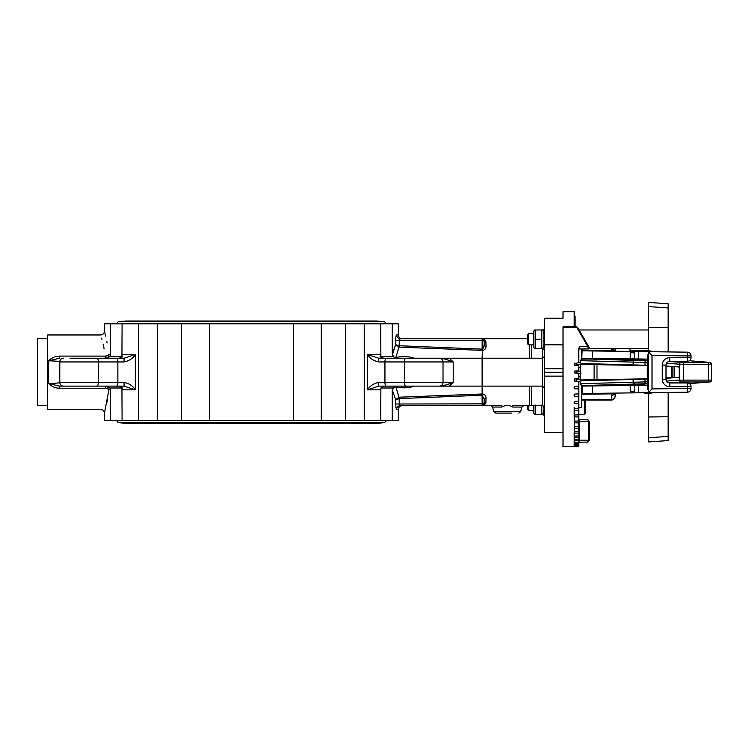 <?xml version="1.0" encoding="UTF-8"?>
<svg xmlns="http://www.w3.org/2000/svg" width="749" height="749" viewBox="0 0 749 749"><rect width="100%" height="100%" fill="white"/><g stroke="black" fill="none" stroke-linecap="round" stroke-linejoin="round"><path stroke-width="1.12" d="M544.42 415.096L543.119 415.096L544.42 415.096M544.42 413.57L543.119 413.57L543.119 415.096M543.119 413.57L543.119 412.044L544.42 412.044M544.364 407.063L543.119 407.063L543.119 412.044M543.119 407.063L544.233 406.698M543.119 405.752L543.119 406.698M543.119 410.752L544.42 410.752M535.292 405.059L535.292 414.366L541.649 414.366L541.649 405.059M534.458 414.366L533.822 413.251L533.822 405.658M533.822 410.649L528.822 410.649L528.822 405.658M527.68 405.658L527.68 409.506L528.822 410.649M574.193 326.807L574.193 311.706L563.023 311.706L563.023 318.222L544.42 318.222L544.42 432.641L563.023 432.641M544.42 329.251L543.119 329.251L543.119 330.777L544.42 330.777M544.42 337.649L543.119 337.649L543.119 340.926L544.42 340.926M543.119 337.649L544.42 337.293M544.42 333.605L543.119 333.605L543.119 337.293M544.42 332.303L543.119 332.303L543.119 333.605M544.42 341.282L543.119 341.282L543.119 344.971L544.42 344.971M543.119 344.971L543.119 346.263L544.42 346.263M544.42 347.798L543.119 347.798L543.119 349.324L544.42 349.324M543.119 347.798L543.119 346.263M543.119 332.303L543.119 330.777M535.292 339.288L535.292 329.981L541.649 329.981L541.649 348.585L535.292 348.585L535.292 339.288L541.649 339.288M534.458 348.585L533.822 347.47L533.822 331.095L534.458 329.981M533.822 344.868L528.607 344.868L528.607 333.708L533.822 333.708M528.607 333.708L527.68 334.634L527.68 343.941L528.607 344.868M544.42 344.83L563.023 344.83M578.837 446.582L574.633 446.582L578.837 446.582L574.633 446.292L578.837 446.039L578.837 445.234L574.633 445.196L574.633 444.719L578.837 444.681L578.837 443.342L574.633 443.296L574.633 442.593L578.837 442.528L578.837 440.684L574.633 440.609L574.633 439.691L578.837 439.607L578.837 437.276L574.633 437.182L574.633 436.049L578.837 435.955L578.837 433.147L574.633 433.044L574.633 431.705L578.837 431.593L578.837 428.353L574.633 428.231L574.633 426.715L578.837 426.584L578.837 422.942L574.633 422.811L574.633 421.116L578.837 420.985L578.837 416.978L574.633 416.828L574.633 414.993L574.193 419.047M574.633 446.582L563.023 446.591L563.023 327.547L576.917 327.547L587.665 346.413L588.471 346.272L577.722 327.641A0.927 0.506 150 0 0 576.917 327.547L576.702 326.807L577.507 327.266L581.617 334.391M576.702 326.807L563.023 326.807L563.023 327.547M588.396 348.922A0.927 0.927 0 0 0 589.201 347.527A0.927 0.927 0 0 1 588.396 348.922L579.773 348.922L579.773 346.413L587.665 346.413L588.396 348.922A0.927 0.927 0 0 0 589.201 347.527L588.471 346.272M579.773 346.413L578.837 348.397L578.837 362.666M579.773 348.922A0.927 0.927 0 0 0 578.837 349.849M576.047 365.54L575.504 365.568M579.773 441.994L578.837 442.696L579.773 441.994L579.773 440.243L578.837 440.243M574.633 431.705L574.633 446.292M574.633 446.058L574.193 415.367M574.633 444.719L574.193 431.986L574.193 446.591M574.633 442.593L574.633 422.811M574.193 440.431L574.193 439.878L574.633 440.609M574.633 439.691L574.633 428.231M574.193 436.957L574.193 436.283L574.633 437.182M574.633 436.049L574.193 427.922M574.193 422.464L574.633 421.116M574.633 414.993L578.837 414.843L578.837 410.518L574.633 410.358L574.633 408.392L574.633 410.358M574.193 409.965L574.193 408.804M574.633 408.392L578.837 408.233L578.837 403.645L574.633 403.477L574.633 401.398L574.633 403.477M574.193 403.056L574.193 401.829M574.633 401.398L578.837 401.23L578.837 396.418L574.633 396.249L574.633 394.086L574.633 396.249M574.193 395.809L574.193 394.536M574.633 394.086L578.837 393.908L578.837 388.937L574.633 388.759L574.633 386.531L574.633 388.759M574.193 388.3L574.193 386.99M574.633 386.531L578.837 386.353L578.837 381.681M576.59 381.166L574.633 381.082L574.633 378.825L574.633 381.082M574.633 378.825L578.837 378.638L578.837 373.498L574.193 372.843L574.633 371.036L578.837 370.858L578.837 365.709L574.633 365.521L574.633 363.265L574.633 365.521M574.633 363.265L576.599 363.181M589.201 421.481L588.396 421.481L588.396 440.243L579.773 440.243L579.773 421.481L588.396 421.481L587.853 419.618L578.837 419.58M589.201 440.243L588.396 440.243L587.665 441.994M578.855 419.618L579.773 419.618L579.773 421.481L578.837 421.481M574.193 414.366L574.193 407.522M584.239 400.078L584.239 414.366L585.353 413.251L585.353 400.078M585.353 402.382L585.353 410.433M575.12 326.807L575.12 316.359L574.193 316.359M578.837 444.681L578.837 445.234M578.837 442.528L578.837 443.342M578.837 439.607L578.837 440.684M578.837 435.955L578.837 437.276M578.837 431.593L578.837 433.147M578.837 426.584L578.837 428.353M578.837 420.985L578.837 422.942M578.837 414.843L578.837 416.978M578.837 408.233L578.837 410.518M578.837 401.23L578.837 403.645M578.837 393.908L578.837 396.418M578.837 386.353L578.837 388.937M575.504 378.788L576.047 378.807M578.837 407.522L581.636 407.522L581.636 394.246L612.017 393.852L611.399 400.078L581.636 400.078M601.129 385.492L581.767 385.22L581.636 394.246M647.305 381.85L580.484 383.694L581.636 385.557M581.121 385.566L581.636 385.595M644.889 385.286L644.889 383.9L647.305 383.844M647.305 378.807L580.484 379.949L581.102 380.876L647.305 379.041M580.484 383.694L580.484 382.009L576.936 381.307L576.047 380.258L576.936 379.434L580.484 379.837L580.484 364.398L647.305 365.549M666.479 378.264L679.109 377.374L679.268 376.438L679.109 366.982L666.479 366.083M673.407 377.777L666.011 377.88M674.652 366.664L674.652 377.683M647.305 365.315L581.102 363.471L580.484 364.398M673.407 366.579L666.011 366.467M580.484 364.52L576.936 364.913L576.047 364.126L576.936 363.04L580.484 362.338L580.484 360.662L647.305 362.497M581.636 348.922L581.636 350.822L582.132 350.822L581.636 350.822L581.767 359.136L601.129 358.855M581.121 358.78L581.636 358.752L580.484 360.662M709.687 362.366L708.161 362.385L708.479 364.248L711.531 364.22A1.863 1.854 -82.8 0 0 709.912 362.376L689.426 360.746L709.687 362.366A1.863 1.854 -82.8 0 1 709.912 362.376L711.55 364.229L711.55 380.127L708.479 380.108L708.161 381.962L709.687 381.99L689.417 383.6M708.161 362.385L681.421 362.366A1.863 1.835 94.1 0 0 679.586 364.22L708.479 364.248L708.479 380.108L679.586 380.127A1.863 1.835 85.9 0 0 681.421 381.99L708.161 381.962M647.305 360.503L644.889 360.447L644.889 359.071M580.924 373.274L576.936 373.105A0.927 0.927 0 0 1 576.393 372.89M576.168 372.618A0.927 0.927 0 0 1 576.936 371.242L580.924 371.073M580.484 373.255L576.936 373.105L576.936 371.242L580.484 371.092M653.081 392.616L649.542 393.571L644.889 393.571L644.702 392.729M644.889 351.627L644.889 350.775L649.542 350.775L653.081 351.73M662.285 379.247L666.011 379.247C666.236 381.513 667.49 382.748 669.756 382.964C667.481 382.739 666.226 381.503 665.992 379.247L666.011 365.1C666.226 362.853 667.481 361.608 669.756 361.383L687.339 361.383L687.339 357.666L669.756 357.666A7.471 7.443 180 0 0 662.285 365.1L662.285 379.247A7.471 7.443 180 0 0 669.756 386.69L687.339 386.69L687.339 382.964L669.756 382.964L669.756 386.69M581.636 358.752L581.636 357.292M581.767 359.136L582.132 350.822L638.625 351.543L638.625 358.986L630.274 358.883L630.274 352.639L634.319 352.639L634.319 358.93L647.305 359.099L647.305 385.248L634.319 385.417L634.319 391.708L630.274 391.708L630.274 385.473L581.767 386.091L581.767 385.22M630.827 384.911L630.827 385.463M581.636 393.534L582.132 393.525L581.636 393.534M648.278 392.682L687.385 392.186L687.339 388.459L691.055 388.459L691.046 386.69A3.717 3.717 0 0 0 687.339 382.964A3.717 3.708 -90 0 1 691.046 386.69L687.339 386.69L687.339 388.459L652.014 388.909L648.278 392.682L638.625 392.804L638.625 385.361L630.274 385.473M582.132 386.081L582.132 393.525L638.625 392.804M582.132 358.265L630.274 358.883M630.827 358.883L630.827 359.445M666.011 379.247L666.011 365.1C666.236 362.844 667.49 361.598 669.756 361.383L669.756 357.666M615.116 395.996L615.116 393.103L615.116 395.996A3.717 3.661 180 0 1 611.399 399.657L581.636 399.657M615.116 348.585L615.116 351.244L615.116 348.585M671.479 377.805L671.479 366.551M652.014 388.909L652.014 355.438L648.306 351.684L648.306 392.663M652.014 355.438L687.339 355.887L687.385 352.161L648.306 351.684M691.055 388.459A3.717 3.717 0 0 1 687.385 392.186A3.717 3.708 89.3 0 0 691.046 388.459L691.055 386.69M691.046 355.887A3.717 3.708 90.7 0 0 687.385 352.161A3.717 3.717 0 0 1 691.055 355.887L687.339 355.887L687.339 357.666L691.055 357.666A3.717 3.708 -90 0 1 687.339 361.383A3.717 3.717 0 0 0 691.055 357.666L691.046 355.887L691.055 357.666M638.625 351.543L648.278 351.665M647.632 389.386L647.632 354.97L648.278 354.97L648.278 389.386L647.632 389.386L648.278 389.386M630.274 352.639L634.319 352.91M634.319 391.708L633.289 391.708L634.319 391.708M630.274 391.708L634.319 391.437M647.632 354.97L648.278 354.97M611.399 348.585L612.017 350.495A3.717 3.633 -37.4 0 1 614.311 351.234M614.311 393.113A3.717 3.633 -142.6 0 1 612.017 393.852L613.871 393.122M581.636 350.111L612.017 350.495L613.871 351.225M542.566 348.435L542.566 386.128L544.42 387.991M544.42 407.522L542.566 405.658L531.397 405.658L531.397 386.128M513.608 405.677L531.397 405.658M529.543 405.658L529.543 386.128L384.125 386.128M105.057 333.689L104.429 331.245C104.205 333.502 102.969 334.747 100.703 334.962L47.683 334.962L47.683 409.385L100.703 409.385C102.969 409.6 104.205 410.845 104.429 413.102L104.429 420.545L380.707 420.545L380.876 387.991L392.879 387.991L392.242 389.845L395.622 399.62L395.903 407.475L396.605 409.385A3.717 3.679 90 0 1 400.284 405.658L500.257 405.658C502.233 405.64 502.729 406.098 501.699 407.044C505.378 404.956 509.048 404.956 512.728 407.044L521.866 407.044L523.654 405.658M514.207 405.658C512.194 405.64 511.698 406.098 512.728 407.044M482.094 393.993L399.32 397.185L395.622 399.62L399.367 398.599L482.131 395.219L482.094 358.219L378.685 358.219L367.487 354.502C369.987 358.49 373.76 360.971 378.797 361.945L378.685 358.219M414.45 386.128C408.224 388.132 402.016 388.357 395.837 386.802L394.489 386.662L392.476 389.845M399.367 398.599L395.837 386.802M544.42 356.365L542.566 358.219L482.094 358.219L482.459 350.354C484.706 350.111 485.904 348.753 486.045 346.3L485.876 341.703A1.863 1.283 -2 0 1 484.023 340.486A1.863 1.863 0 0 0 482.159 338.688L402.101 338.688C399.844 338.464 398.599 337.219 398.374 334.962L396.605 334.962A3.717 3.679 -90 0 0 400.284 338.688L399.301 340.486L484.023 340.486L484.182 345.083L482.459 350.354M542.566 405.658L542.566 386.128L529.543 386.128M529.543 358.219L529.543 344.868M500.641 405.668L501.502 405.761M521.866 407.044L520.602 411.725L493.825 411.725L495.623 413.102L511.792 413.102M502.635 413.102L507.213 413.102M482.131 395.219L484.182 399.273L484.023 403.87L482.159 403.87L482.159 405.658A1.863 1.863 0 0 0 484.023 403.87L482.159 405.658L479.304 405.658M410.471 405.658L402.101 405.658C399.844 405.883 398.599 407.128 398.374 409.385L396.605 409.385M400.284 405.658L399.301 403.87L399.123 397.204M396.755 386.128L394.489 386.662M392.879 387.991L396.118 386.128M395.65 404.001L482.159 403.87L482.094 394.002M527.68 338.688L482.159 338.688L484.023 340.486L484.182 345.083A1.863 1.283 178 0 0 486.045 346.3M399.367 345.748L395.622 344.727L399.32 347.162L482.094 350.354L482.131 349.137L399.367 345.748L395.837 357.554C402.026 356 408.233 356.224 414.45 358.219M396.755 358.219L394.489 357.685L392.476 354.502L395.622 344.727L392.242 354.502L392.879 356.365L380.876 356.365L380.707 323.802L364.239 323.802L364.239 420.545M396.605 334.962C396.071 335.262 395.753 337.05 395.65 340.355L399.301 340.486L399.123 347.143M395.65 340.336L395.622 344.727M392.242 389.845L392.242 420.545L398.374 420.545L398.374 409.385M380.707 420.545L392.242 420.545M383.46 386.128L380.876 387.991M380.707 354.502L367.487 354.502L367.487 389.845L378.685 386.128L378.797 382.411C373.76 383.376 369.987 385.857 367.487 389.845L380.707 389.845M378.685 386.128L439.307 386.128A3.717 3.717 0 0 0 443.024 382.411L443.024 361.945A3.717 3.717 0 0 0 439.307 358.219A3.717 3.717 0 0 1 443.024 361.945L453.22 361.945L449.25 358.219M432.791 358.219L440.702 358.219C443.586 358.584 447.752 359.829 453.22 361.945L453.22 382.411C447.752 384.518 443.586 385.763 440.702 386.128L449.25 386.128L453.22 382.411L378.797 382.411M439.307 386.128L440.702 386.128M380.876 356.365L383.46 358.219M396.118 358.219L392.879 356.365M394.489 357.685L395.837 357.554M484.023 340.542L484.182 345.083L484.023 340.542M484.154 405.658L485.876 402.653A1.863 1.283 -178 0 0 484.023 403.87L484.182 399.273A1.863 1.283 -178 0 1 486.045 398.047C485.904 395.594 484.706 394.246 482.459 394.002M345.579 420.545L345.579 323.802L321.274 323.802L321.274 420.545M181.53 420.545L181.53 323.802L157.224 323.802L157.224 420.545M293.421 420.545L293.421 323.802L209.383 323.802L209.383 420.545M321.274 323.802L293.421 323.802M209.383 323.802L181.53 323.802M138.565 420.545L138.565 323.802L122.096 323.802L121.928 356.365L109.925 356.365L110.562 354.502L110.562 323.802L104.429 323.802L104.429 331.245M157.224 323.802L138.565 323.802M110.562 420.545L110.562 389.845L109.925 387.991L121.928 387.991L122.096 420.545M105.3 356.103C99.617 328.39 99.617 328.39 105.3 356.103L105.3 358.219A3.717 3.605 90 0 0 108.905 354.502C103.371 324.008 103.371 324.008 108.905 354.502A3.717 1.601 -6.9 0 1 105.3 356.103L59.583 356.103C55.145 356.29 51.484 357.853 48.61 360.803C55.454 360.999 59.18 361.374 59.78 361.945L59.78 382.411A3.717 3.717 0 0 0 63.496 386.128L124.119 386.128L135.316 389.845C132.816 385.857 129.043 383.376 124.006 382.411L59.78 382.411C59.18 382.973 55.454 383.348 48.61 383.544C51.484 386.493 55.145 388.066 59.583 388.244L105.3 388.244C99.617 415.967 99.617 415.967 105.3 388.244A3.717 1.601 -173.1 0 1 108.905 389.845A3.717 3.605 90 0 0 105.3 386.128L105.3 388.244M121.928 387.991L119.344 386.128M63.496 386.128A3.717 3.717 0 0 1 60.257 384.237A3.717 3.717 0 0 0 63.496 386.128A3.717 3.717 0 0 1 59.78 382.411L59.78 361.945L124.006 361.945C129.043 360.971 132.816 358.49 135.316 354.502L124.119 358.219L70.013 358.219M124.006 361.945L124.119 358.219M59.78 361.945A3.717 3.717 0 0 1 63.496 358.219M70.013 386.128L59.583 386.128L48.61 383.544L48.61 360.803L59.583 358.219L59.583 356.103M124.119 386.128L124.006 382.411M119.344 358.219L121.928 356.365M122.096 323.802L110.562 323.802M105.309 334.709L105.646 336.114M106.761 341.198L107.116 342.976M109.925 356.365L106.686 358.219M104.13 348.922L103.746 346.993M103.531 345.954L103.1 344.016M101.958 339.391L101.611 338.117M94.449 358.219L118.679 358.219M106.686 386.128L109.925 387.991M59.583 386.128L59.583 388.244M107.407 399.797L106.751 403.196M104.429 413.102L108.905 389.845L110.562 389.845M364.239 323.802L345.579 323.802M398.374 334.962L398.374 323.802L392.242 323.802L392.242 354.502M392.242 323.802L380.707 323.802M47.683 338.688L37.45 338.688L37.45 405.658L47.683 405.658M386.1 323.802L116.704 323.802M668.145 416.734L648.606 416.987L648.606 437.753L668.145 436.414L668.145 392.429M648.606 416.987L648.606 393.571M648.606 350.775L648.606 327.369L668.145 327.622L668.145 303.776L648.606 302.409L648.606 327.369M668.145 436.414L668.145 440.571L648.606 441.938L648.606 437.753M668.145 351.918L668.145 327.622M589.107 348.585L648.606 348.585L630.003 348.585L630.003 351.431M544.42 411.622L543.119 411.622M544.008 406.351L543.119 406.351M543.119 332.725L544.42 332.725M544.42 340.57L543.119 340.57M543.119 337.996L544.42 337.996M544.42 345.851L543.119 345.851M544.42 376.138L563.023 376.138M583.012 385.529L647.305 383.713M633.13 379.237L633.13 382.027A1.863 1.826 86.5 0 0 634.955 383.881M668.932 382.87L681.421 381.99M601.082 385.492L644.889 384.565L601.035 385.492M594.097 363.761L594.097 380.595M596.813 363.827A0.927 0.721 -89 0 1 596.99 364.445L596.99 379.902A0.927 0.721 -91 0 1 596.813 380.529M633.13 365.119L633.13 362.329A1.863 1.826 93.5 0 1 634.955 360.466L583.012 358.818M601.035 358.855L644.889 359.792L601.082 358.855M683.584 362.385L683.584 381.962M666.488 363.293L679.586 364.22L679.586 380.127L666.488 381.054M681.421 362.366L668.932 361.477M689.426 383.61L709.912 381.971L711.55 380.127A1.863 1.854 -97.2 0 1 709.687 381.99M647.305 360.634L645.507 360.625A1.863 0.506 90.3 0 0 645.001 362.488L645.001 365.297M645.507 360.625L634.955 360.466M645.001 379.05L645.001 381.868A1.863 0.506 89.7 0 0 645.507 383.722M580.484 376.719L578.837 376.841L580.484 376.728M580.484 367.628L578.837 367.506L580.484 367.628M576.936 365.624L576.936 364.913M576.936 378.722L576.936 379.434M711.531 380.118L711.531 364.229M672.911 366.57L672.911 377.777M666.011 365.1L662.285 365.1M636.519 385.389L636.519 384.771M636.519 359.576L636.519 358.958M611.399 348.875A3.717 3.661 0 0 1 614.882 351.244M614.882 393.103A3.717 3.661 180 0 1 611.399 395.472M592.609 393.394L592.609 385.95M592.609 358.397L592.609 350.953M544.42 372.29L563.023 372.29M563.023 368.817L544.42 368.817M485.876 402.653L486.045 398.047M485.652 340.542L485.876 341.703L484.154 338.688M531.397 358.219L531.397 344.868M493.825 411.725L492.57 407.044L501.699 407.044M482.159 338.688L482.131 349.137M386.362 386.128A3.717 1.423 -90 0 1 384.939 382.411L384.939 361.945L443.024 361.945M405.864 386.128A3.717 1.423 -90 0 1 404.441 382.411L404.441 361.945A3.717 1.423 -90 0 1 405.864 358.219M378.797 361.945L384.939 361.945A3.717 1.423 -90 0 1 386.362 358.219M122.096 389.845L135.316 389.845L135.316 354.502L122.096 354.502M116.441 358.219A3.717 1.423 -90 0 1 117.865 361.945L117.865 382.411A3.717 1.423 90 0 1 116.441 386.128M96.939 386.128A3.717 1.423 90 0 0 98.362 382.411L98.362 361.945A3.717 1.423 -90 0 0 96.939 358.219M110.562 354.502L108.905 354.502M386.1 323.521L384.565 321.696L118.239 321.696L116.704 323.521M386.1 420.545L116.704 420.545M386.1 420.826L384.565 422.661L118.239 422.661L116.704 420.826M668.145 307.933L648.606 306.594M630.003 350.214L648.606 350.214M543.119 413.251L542.473 414.366M543.119 331.095L542.473 329.981M543.119 347.47L542.473 348.585M579.314 442.228L587.853 442.107L589.323 440.243L589.323 421.481L587.853 419.618M584.239 414.366L578.837 414.366M576.047 365.587L576.047 364.117M576.047 378.76L576.047 380.23M611.399 400.078C613.656 399.863 614.901 398.618 615.116 396.361M492.57 407.044L490.773 405.658M520.602 411.725L518.814 413.102M380.052 356.365L381.915 358.219M122.752 356.365L120.889 358.219M122.752 387.991L120.889 386.128M118.239 321.696L126.01 321.012L376.794 321.012L384.565 321.696M384.565 422.661L376.794 423.335L126.01 423.335L118.239 422.661M648.606 329.981L579.071 329.981"/></g></svg>
